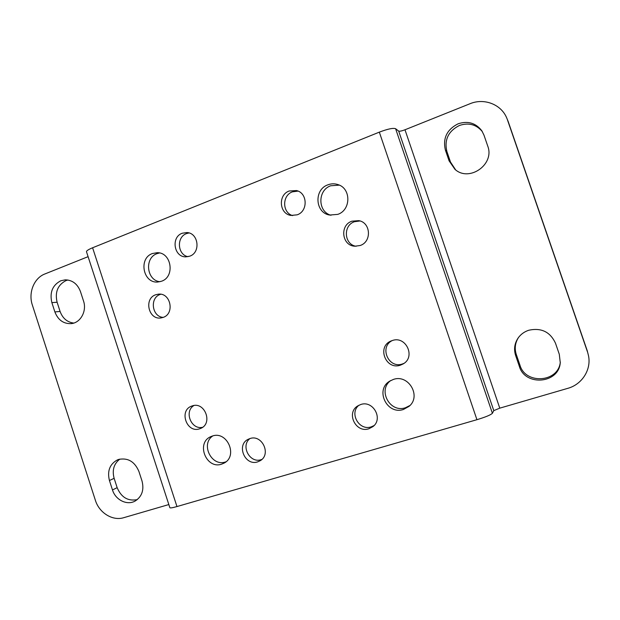 <?xml version="1.0" encoding="UTF-8"?>
<svg xmlns="http://www.w3.org/2000/svg" width="620" height="620" viewBox="0 0 620 620"><rect width="100%" height="100%" fill="white"/><g stroke="black" fill="none" stroke-linecap="round" stroke-linejoin="round"><path stroke-width="0.93" d="M60.776 280.775C52.483 285.169 49.515 292.454 51.863 302.63L54.878 311.93C58.04 320.029 63.496 323.927 71.254 323.625C80.585 322.842 87.056 310.992 83.506 300.948L80.453 291.547C77.547 283.983 72.501 280.085 65.317 279.837L60.776 280.775M67.906 280.007L65.953 280.612C57.73 284.96 54.777 292.167 57.11 302.242L60.086 311.449C62.651 318.354 67.208 322.229 73.765 323.074M160.75 294.244L160.216 294.43C149.474 297.84 151.947 316.843 163.192 317.386M163.114 317.417C174.933 313.79 170.709 292.625 158.472 294.151L155.682 294.756C143.623 298.631 148.544 320.168 160.975 317.936L163.114 317.417M199.648 428.8L200.679 428.412C213.264 423.522 204.747 401.14 192.146 405.937L191.75 406.069C178.622 410.347 186.643 433.519 199.648 428.8M392.243 340.558C378.96 346.975 388.554 369.04 402.465 363.956L404.015 363.351M400.45 365.149L403.046 363.987C416.043 357.089 405.899 335.35 392.173 340.582L391.158 340.961C376.526 346.479 385.718 370.473 400.45 365.149M360.003 220.976L354.501 221.697C342.806 225.447 344.077 244.551 356.113 246.264M360.127 245.512C371.923 241.878 370.884 222.526 358.763 220.642L351.928 221.185C339.458 225.192 341.86 245.753 354.834 246.218L360.127 245.512M189.007 232.95L186.519 233.585C176.289 237.042 177.421 254.781 187.984 256.68M189.774 256.169C200.927 252.549 198.532 232.888 186.883 232.547L182.218 233.236C170.794 237.103 173.894 257.23 185.845 256.858L189.774 256.169M249.953 438.557L248.031 439.363C236.088 445.114 245.078 466.256 257.641 461.877L260.253 460.691C271.521 454.344 262.074 434.132 249.953 438.557C240.335 445.741 249.821 463.667 261.144 459.668L261.888 459.412M358.949 405.224C348.936 413.044 359.112 431.109 371.194 426.87L374.046 425.576M368.838 428.776L372.953 426.599C383.501 418.825 373.031 400.024 360.716 404.519L357.655 405.968C345.898 412.974 355.834 433.318 368.838 428.776M298.05 191.107L292.454 191.836C281.968 195.409 282.123 212.699 292.64 215.605M297.189 214.822C308.14 211.242 307.636 192.959 296.492 190.557L289.207 190.991C277.806 194.866 279.233 213.97 291.005 215.435L297.189 214.822M390.786 380.517C377.371 389.872 389.848 413.238 405.418 407.751L409.929 405.503M403.442 409.464L409.006 406.387C421.685 396.358 408.503 373.829 393.344 379.456L389.693 381.161C374.736 389.817 387.019 415.222 403.442 409.464M212.784 435.922C200.353 443.966 211.467 466.93 225.447 461.97L225.998 461.784M221.588 464.171L224.177 463.062C238.243 455.909 227.106 430.575 212.35 436.046L210.707 436.689C195.765 443.006 206.235 469.549 221.588 464.171M159.503 252.968L156.992 253.65C144.212 257.912 146.599 280.465 159.937 281.72M161.51 281.24C175.235 276.869 171.57 252.325 157.232 252.689L152.411 253.534C138.338 258.261 142.988 283.387 157.681 282.03L161.51 281.24M339.341 185.14L330.685 185.775C317.432 190.263 317.688 211.815 330.995 215.272M337.784 214.373C351.06 210.087 351.246 188.418 337.993 184.597C334.606 183.481 331.219 183.559 327.841 184.845C313.751 189.604 315.107 212.815 329.569 215.047L337.784 214.373M118.707 459.42L117.413 459.9C109.771 464.117 107.113 470.983 109.43 480.515L112.483 489.947C115.459 499.976 127.092 505.726 135.175 501.03C141.988 496.574 144.266 489.893 142.011 480.988L138.911 471.448C134.703 461.613 127.968 457.599 118.707 459.42M119.823 459.118C113.871 463.775 111.972 470.177 114.126 478.322L117.149 487.653C121.295 497.434 128.014 501.41 137.307 499.604M528.852 330.22C524.442 331.654 520.901 334.196 518.243 337.838C514.523 343.317 513.647 349.207 515.631 355.5L519.359 366.404C525.039 386.524 558.976 383.757 560.255 362.669L559.294 354.284L555.497 343.232C550.219 331.894 541.337 327.562 528.852 330.22M518.56 337.412C515.135 342.736 514.375 348.409 516.282 354.431L519.963 365.203C525.489 384.78 558.434 382.548 560.31 362.08M458.095 123.806C446.873 129.541 442.641 138.299 445.4 150.102L449.074 160.82L454.956 169.338C469.17 182.443 495.016 164.377 487.715 146.01L483.98 135.144L481.841 130.805C475.788 122.962 467.875 120.629 458.095 123.806M482.352 131.618C476.3 124.457 468.658 122.411 459.42 125.465C448.33 131.122 444.145 139.779 446.873 151.443L450.492 162.037L455.646 169.88M193.921 405.526C183.799 411.447 191.231 430.102 202.616 427.281M588.489 355.655L587.272 350.827L588.489 355.655C591.488 369.66 582.002 384.47 567.812 388.337L499.774 408.154L493.791 410.626L398.691 131.107L395.606 128.712C393.181 127.798 387.756 128.945 379.332 132.138L92.597 247.767C88.319 249.542 86.288 250.883 86.506 251.782L169.849 507.664C170.097 508.199 172.476 507.827 176.971 506.555L92.597 247.767M493.791 410.626L492.396 413.276C490.808 414.904 485.654 417.043 476.935 419.693L176.971 506.555M398.691 131.107C399.621 131.456 401.721 131.006 404.984 129.774L470.022 103.726C483.988 97.82 501.053 104.261 506.664 117.823L508.206 121.582L506.664 117.823M88.094 256.665L44.865 273.97C34.03 278.039 28.148 292.779 32.341 305.001L95.379 500.286C99.184 512.864 112.615 521.195 123.752 517.685L168.834 504.556M587.481 351.881L507.447 119.846M587.272 350.827L508.206 121.582M51.863 302.63L57.11 302.242M109.43 480.515L114.126 478.322M515.631 355.5L516.282 354.431M445.4 150.102L446.873 151.443M449.074 160.82L450.492 162.037M519.359 366.404L519.963 365.203M112.483 489.947L117.149 487.653M476.935 419.693L379.332 132.138M54.878 311.93L60.086 311.449M499.774 408.154L404.984 129.774M492.396 413.276L395.606 128.712"/></g></svg>
